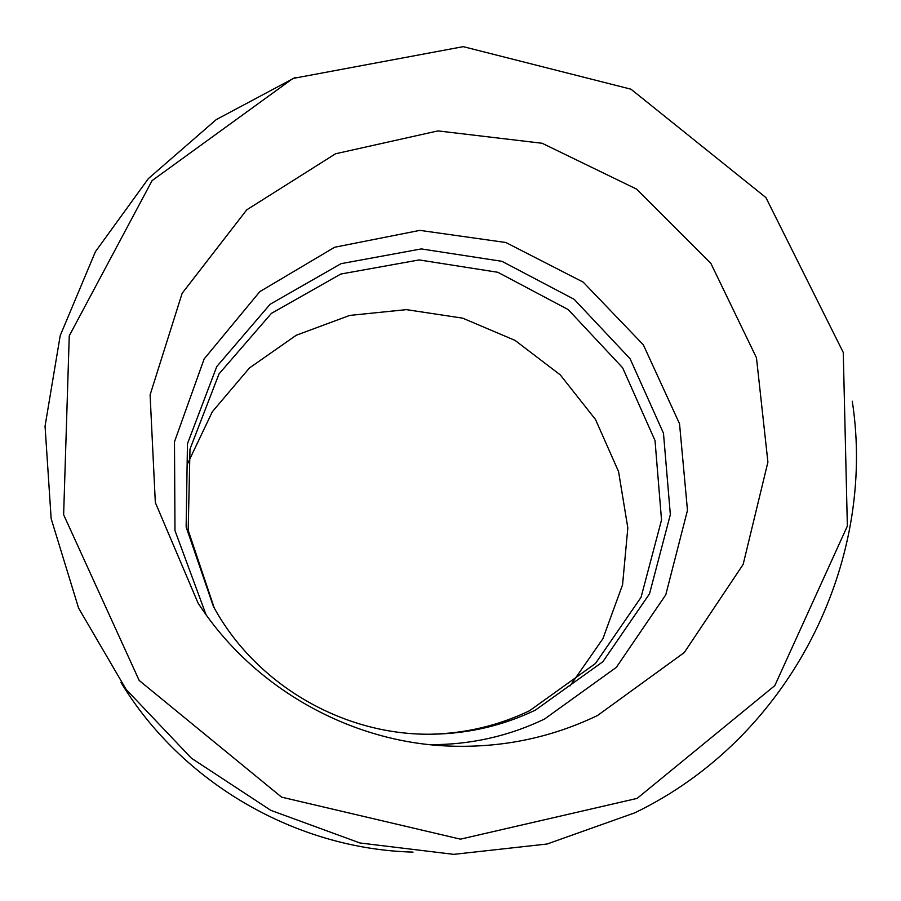 <?xml version="1.0" encoding="UTF-8"?>
<svg xmlns="http://www.w3.org/2000/svg" width="901" height="901" viewBox="0 0 901 901"><rect width="100%" height="100%" fill="white"/><g stroke="black" fill="none" stroke-linecap="round" stroke-linejoin="round"><path stroke-width="1.35" d="M637.108 798.399L460.456 839.158L281.596 797.148L139.193 680.48L63.633 514.719L69.253 335.825L152.1 180.605L292.96 78.443L463.238 46.649L630.993 89.199L765.906 197.567L843.268 352.46L847.357 526.083L774.815 685.605L637.108 798.399M597.498 715.529C549.306 738.617 498.107 748.708 443.911 745.825C345.793 740.487 251.233 685.537 198.006 602.938L155.332 502.544L150.095 394.886L182.137 293.321L246.739 209.843L335.566 153.767L437.942 130.904L542.143 143.27L636.59 189.12L710.844 263.317L756.468 357.776L767.911 462.089L743.156 564.409L684.253 652.572L597.498 715.529M206.036 614.685L174.974 530.599L174.49 441.805L204.133 358.958L259.826 291.631L334.654 247.246L419.877 230.374L505.878 242.515L583.184 282.126L643.325 344.801L679.534 423.752L687.474 510.338L665.771 594.818L616.34 667.348L544.486 719.066C508.423 736.32 470.164 744.857 429.721 744.654M535.352 710.134C503.231 725.485 469.196 733.504 433.246 734.18C344.081 736.207 255.794 684.906 213.402 606.441L186.135 526.972L187.464 443.72L216.769 366.549L270.131 304.268L341.04 263.666L421.308 248.924L501.958 261.324L574.185 299.323L630.092 358.756L663.474 433.212L670.344 514.595L649.52 593.815L602.859 661.728L535.352 710.134M214.247 607.961L188.185 530.284L189.998 449.07L219.011 373.915L271.392 313.379L340.781 274.039L419.179 259.927L497.859 272.293L568.227 309.606L622.636 367.777L655.016 440.544L661.525 520.001L641.05 597.307L595.437 663.53L529.54 710.743C498.692 725.485 466.008 733.301 431.5 734.202M187.577 463.722L212.343 411.723L249.431 367.991L296.26 335.24L349.723 315.418L406.385 309.64L462.652 318.154L515.034 340.375L560.264 374.884L595.538 419.551L618.57 471.628L627.828 527.896L622.557 584.805L602.927 638.674L570.029 685.943M413.03 852.109C295.731 849.012 181.732 782.766 120.948 682.395M852.278 401.227C877.225 563.688 789.31 738.37 634.811 812.815L547.11 844.012L453.777 854.351L359.927 842.976L270.796 810.337L191.384 758.18L126.129 689.445L78.578 608.062L51.154 518.649L45.05 426.162L60.209 335.611L95.416 251.694L148.428 178.544L216.229 119.619L295.168 77.509"/></g></svg>
